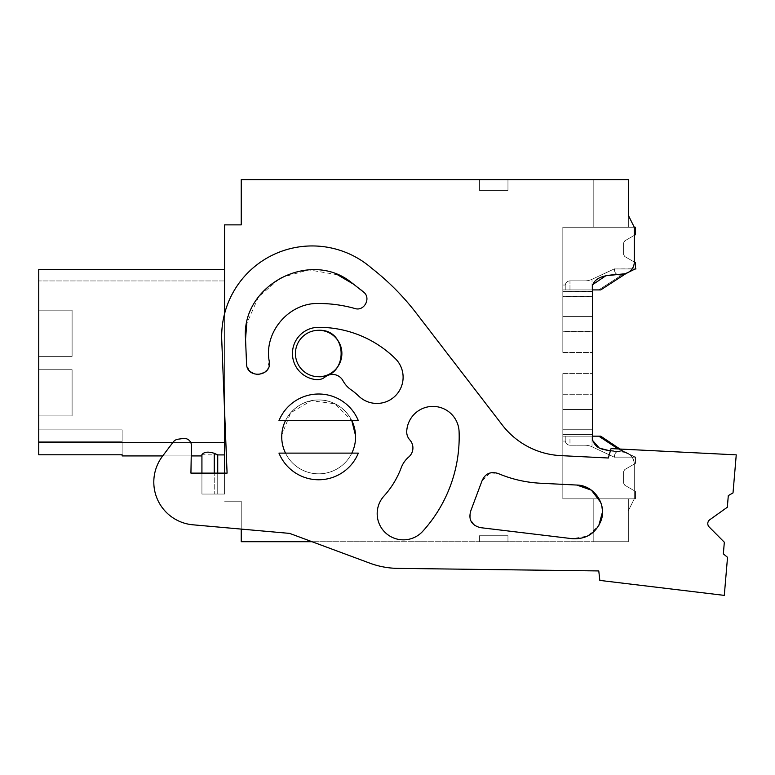 <?xml version="1.0" encoding="UTF-8"?>
<svg xmlns="http://www.w3.org/2000/svg" width="775" height="775" viewBox="0 0 775 775"><rect width="100%" height="100%" fill="white"/><g stroke="black" fill="none" stroke-linecap="round" stroke-linejoin="round"><path stroke-width="0.58" stroke-dasharray="3.88 2.91" d="M72.104 369.723L72.104 415.913L72.104 369.723L72.104 415.913L38.75 415.913L72.104 415.913L38.75 415.913L72.104 415.913L72.104 369.723L72.104 415.913L38.75 415.913L72.104 415.913L72.104 369.723L72.104 415.913L38.75 415.913L72.104 415.913L72.104 369.723L38.75 369.723L38.75 415.913L38.75 369.723L72.104 369.723L38.75 369.723L38.75 415.913L38.75 369.723L72.104 369.723L38.75 369.723L38.75 415.913L38.75 369.723L72.104 369.723L38.75 369.723L38.75 415.913L38.75 369.723L72.104 369.723M224.556 269.613L224.556 442.515L38.75 442.515L224.556 442.515L38.75 442.515L224.556 442.515L224.556 269.642L224.556 494.062L224.556 442.515L224.556 494.062L224.556 442.515L224.556 454.935L224.556 442.515L224.556 454.915L224.556 442.515L38.75 442.515L38.75 454.789L38.75 269.642L38.75 454.76L38.75 441.769L38.75 454.76L122.13 454.789L122.13 429.863L122.13 455.923L122.13 429.863L122.13 454.76L38.75 454.789L122.13 454.76L38.75 454.76L38.75 429.863L38.75 441.769L122.13 441.769L122.13 455.923L122.13 441.769L38.75 441.769L122.13 441.769L38.75 441.769L38.75 454.76L38.75 269.545M38.75 356.364L38.75 310.165L72.104 310.165L38.75 310.165L72.104 310.165L72.104 356.364L72.104 310.165L72.104 356.364L72.104 310.165L38.75 310.165L72.104 310.165L72.104 356.364L72.104 310.165L38.75 310.165L72.104 310.165L72.104 356.364L72.104 310.165L38.75 310.165L38.75 356.364L72.104 356.364L38.75 356.364L38.75 310.165L38.75 356.364L72.104 356.364L38.75 356.364L72.104 356.364L38.75 356.364L38.75 310.165L38.75 356.364L72.104 356.364L38.75 356.364L38.75 310.165L38.75 356.364M38.75 429.863L122.13 429.863L38.75 429.863L38.75 441.769L38.75 429.863L122.13 429.863L38.75 429.863L122.13 429.863L38.75 429.863L38.75 441.769L122.13 441.769L38.75 441.769L122.13 441.769L38.75 441.769L122.13 441.769L38.75 441.769L38.75 454.76L38.75 441.769L122.13 441.769L38.75 441.769L38.75 429.863L122.13 429.863L38.75 429.863L38.75 441.769L122.13 441.769L38.75 441.769L38.75 454.76L38.75 269.642L224.556 269.642L38.75 269.642L224.556 269.642L38.75 269.642L224.556 269.642L224.556 280.938L224.556 269.642L224.556 280.938L224.556 269.642L224.556 280.938L224.556 269.642L224.556 280.938L224.556 269.642L38.75 269.642L224.556 269.642L38.75 269.642L224.556 269.642L38.75 269.642L38.75 454.76L38.75 441.769L122.13 441.769L38.75 441.769L38.75 429.863M224.556 473.128L224.556 224.876L241.238 224.876L241.238 179.616L628.341 179.616L593.795 179.616L628.341 179.616L628.341 215.343L634.289 227.259L628.341 215.343L628.341 227.259L593.795 227.259L593.795 179.616L628.341 179.616L628.341 227.259L628.341 179.616L628.341 227.259L628.341 179.616L628.341 227.259L628.341 215.343L628.341 227.259L562.824 227.259L562.824 296.583L562.824 291.574L562.824 296.341L592.604 296.341L592.604 291.574L562.824 291.574L592.604 291.574L592.604 285.626C595.81 274.108 613.102 275.193 622.964 273.963C613.102 275.183 595.743 274.147 592.604 285.626C595.781 274.118 613.093 275.193 622.964 273.963C629.891 273.003 633.669 269.032 634.289 262.066A11.916 11.916 0 0 1 622.964 273.963C613.102 275.183 595.723 274.156 592.604 285.626L592.604 316.588L592.604 291.264L562.824 291.574L592.604 291.574L592.604 285.626L592.604 440.462C595.743 451.941 613.102 450.895 622.964 452.116C613.102 450.905 595.723 451.932 592.604 440.462C595.81 451.97 613.102 450.885 622.964 452.116C629.891 453.084 633.669 457.047 634.289 464.012A11.916 11.916 0 0 0 622.964 452.116C613.102 450.905 595.723 451.932 592.604 440.462L592.604 409.491L592.604 440.462C595.839 451.999 613.064 450.876 622.964 452.116A11.916 11.916 0 0 1 634.289 464.012A11.916 11.916 0 0 0 622.964 452.116C629.891 453.084 633.669 457.047 634.289 464.012L634.289 498.829L634.289 464.012A11.916 11.916 0 0 0 622.964 452.116C613.102 450.905 595.743 451.941 592.604 440.462C595.839 451.999 613.064 450.876 622.964 452.116C613.102 450.905 595.723 451.932 592.604 440.462M592.681 284.638L592.604 291.574L562.824 291.574L562.824 331.38C562.824 359.028 562.824 359.028 562.824 331.38C562.824 359.028 562.824 359.028 562.824 331.38C562.824 359.028 562.824 359.028 562.824 331.38C562.824 359.028 562.824 359.028 562.824 331.38C562.824 359.028 562.824 359.028 562.824 331.38C562.824 359.028 562.824 359.028 562.824 331.38L562.824 316.588L562.824 331.38C562.824 359.028 562.824 359.028 562.824 331.38C562.824 359.028 562.824 359.028 562.824 331.38L562.824 227.259L634.289 227.259L628.341 215.343L634.289 227.259L628.341 215.343L634.289 227.259L634.289 262.066L634.289 227.259L628.341 215.343L634.289 227.259L628.341 215.343L628.341 227.259L593.795 227.259L593.795 179.616L593.795 227.259L628.341 227.259L628.341 179.616L628.341 227.259L593.795 227.259L628.341 227.259L628.341 179.616L593.795 179.616L628.341 179.616L593.795 179.616L628.341 179.616L593.795 179.616L593.795 227.259L628.341 227.259L562.824 227.259L562.824 291.574L562.824 227.259L628.341 227.259L562.824 227.259L562.824 291.574L592.604 291.574L592.604 316.588L592.604 291.264M507.964 190.33L479.454 190.33L507.964 190.33L479.454 190.33L507.964 190.33L479.454 190.33L479.454 179.616L479.454 190.33L479.454 179.616L479.454 190.33L479.454 179.616L507.964 179.616L507.964 190.33L479.454 190.33L479.454 179.616L507.964 179.616L507.964 190.33L507.964 179.616L479.454 179.616L507.964 179.616L479.454 179.616L507.964 179.616L479.454 179.616L479.454 190.33L479.454 179.616L507.964 179.616L507.964 190.33L479.454 190.33L507.964 190.33L507.964 179.616L507.964 190.33M598.775 570.933L397.798 568.375A83.38 83.38 0 0 1 369.849 563.173L289.627 533.394L192.888 524.801A42.877 42.877 0 0 1 162.488 456.223L173.261 441.973A7.149 7.149 0 0 1 177.979 439.212L183.287 438.476A7.149 7.149 0 0 1 191.415 445.673L190.931 473.128L227.085 473.128L221.747 340.099A90.52 90.52 0 0 1 371.671 268.228A250.131 250.131 0 0 1 416.156 313.013L502.307 425.029A78.614 78.614 0 0 0 560.693 455.623L608.327 458.006L611.049 448.599L736.25 454.857L733.014 492.919L728.306 495.593L727.318 507.247L709.784 519.734L727.318 507.247L728.306 495.593L733.014 492.919L728.306 495.593L727.318 507.247L709.784 519.734A4.766 4.766 0 0 0 709.164 526.971L724.334 542.238L709.164 526.971A4.766 4.766 0 0 1 709.784 519.734A4.766 4.766 0 0 0 709.164 526.971L724.334 542.238L723.346 553.883L727.531 557.322L724.296 595.384L727.531 557.322L724.296 595.384L599.831 580.407L724.296 595.384L599.831 580.407L598.775 570.933L599.831 580.407L598.775 570.933L397.798 568.375A83.38 83.38 0 0 1 369.849 563.173L289.627 533.394L312.015 541.706L628.341 541.706L593.795 541.706L593.795 498.829L628.341 498.829L628.341 541.706L593.795 541.706L593.795 498.829L628.341 498.829L628.341 541.706L628.341 510.735L634.289 498.829L634.289 464.012C633.669 457.047 629.891 453.084 622.964 452.116C629.891 453.084 633.669 457.047 634.289 464.012A11.916 11.916 0 0 0 622.964 452.116L610.371 450.934M634.289 227.259L634.289 235.358L624.766 240.86L635.481 234.67L624.766 240.86L635.481 234.67L624.766 240.86L635.481 234.67L624.766 240.86L635.481 234.67L635.481 227.259L635.481 234.67L635.481 227.259L562.824 227.259L562.824 289.908L562.824 227.259L635.481 227.259L635.481 234.67L635.481 227.259L562.824 227.259L562.824 289.908L562.824 227.259L635.481 227.259L635.481 234.67L635.481 227.259L562.824 227.259L562.824 289.908L562.824 227.259L635.481 227.259L562.824 227.259L628.341 227.259L562.824 227.259L562.824 296.341L592.604 296.341L562.824 296.341L562.824 316.588L562.824 227.259L628.341 227.259L562.824 227.259L562.824 289.908L600.722 289.908L592.023 289.908L592.023 279.291L614.217 268.944C614.749 267.278 612.705 278.806 625.134 273.914L635.481 268.789L635.481 262.725L624.766 256.535L634.289 262.037L634.289 227.259L634.289 262.066A11.916 11.916 0 0 1 622.964 273.963C613.102 275.183 595.723 274.156 592.604 285.626C595.839 274.088 613.064 275.212 622.964 273.963C629.891 273.003 633.669 269.032 634.289 262.066A11.916 11.916 0 0 1 622.964 273.963A11.916 11.916 0 0 0 634.289 262.066L634.289 262.066A11.916 11.916 0 0 1 622.964 273.963C613.102 275.193 595.81 274.108 592.604 285.626C595.839 274.088 613.064 275.212 622.964 273.963C629.891 273.003 633.669 269.032 634.289 262.066L634.289 262.066A11.916 11.916 0 0 1 622.964 273.963M507.964 535.748L479.454 535.748L507.964 535.748L507.964 541.706L479.454 541.706L507.964 541.706L507.964 535.748L507.964 541.706L479.454 541.706L479.454 535.748L507.964 535.748L479.454 535.748L479.454 541.706L507.964 541.706L479.454 541.706L507.964 541.706L479.454 541.706L507.964 541.706L507.964 535.748L479.454 535.748L479.454 541.706L479.454 535.748L507.964 535.748L507.964 541.706L507.964 535.748L479.454 535.748L479.454 541.706L479.454 535.748L507.964 535.748L507.964 541.706L507.964 535.748M192.888 524.801A42.877 42.877 0 0 1 162.488 456.223A42.877 42.877 0 0 0 192.888 524.801L289.627 533.394L241.238 529.092L241.238 501.212L224.556 501.212L241.238 501.212L241.238 541.706L628.341 541.706L593.795 541.706L593.795 498.829L628.341 498.829L628.341 541.706L593.795 541.706L593.795 498.829L628.341 498.829L628.341 541.706L628.341 498.829L562.824 498.829L562.824 434.504L592.604 434.504L562.824 434.504L592.604 434.504L562.824 434.504L592.604 434.504L562.824 434.504L562.824 498.829L628.341 498.829L628.341 541.706L628.341 510.735L634.289 498.829L628.341 510.735L628.341 498.829L562.824 498.829L562.824 429.505L562.824 498.829L628.341 498.829L628.341 510.735L634.289 498.829L628.341 510.735L628.341 498.829L562.824 498.829L628.341 498.829L628.341 541.706L628.341 498.829L628.341 510.735L628.341 498.829L562.824 498.829L562.824 429.747L562.824 498.829L628.341 498.829L628.341 510.735L634.289 498.829L634.289 464.012A11.916 11.916 0 0 0 622.964 452.116L602.553 449.258M562.824 429.505L562.824 409.491L562.824 429.747L592.604 429.747L592.604 409.491L592.604 434.504L592.604 409.491L592.604 429.747L562.824 429.747L592.604 429.747L562.824 429.747L562.824 409.491L562.824 429.747L592.604 429.747L562.824 429.747L592.604 429.747L562.824 429.747L562.824 409.491L562.824 434.504L592.604 434.504L562.824 434.504L592.604 434.504L562.824 434.504L592.604 434.504L562.824 434.504L592.604 434.504L562.824 434.504L562.824 409.491L562.824 429.505M562.824 394.707L562.824 409.491L592.604 409.491L562.824 409.491L592.604 409.491L562.824 409.491L592.604 409.491L562.824 409.491L592.604 409.491L592.604 373.618L592.604 409.491L592.604 373.618L592.604 409.491L592.604 373.618L592.604 409.491L592.604 373.618L592.604 409.491L562.824 409.491L562.824 394.707C562.824 367.05 562.824 367.05 562.824 394.707C562.824 367.05 562.824 367.05 562.824 394.707L562.824 409.491L562.824 394.707C562.824 367.05 562.824 367.05 562.824 394.707C562.824 367.05 562.824 367.05 562.824 394.707L562.824 373.618L562.824 409.491L562.824 373.618L562.824 409.491L562.824 394.707L592.604 394.707L562.824 394.707M592.604 331.38L592.604 352.47L592.604 316.588L592.604 352.47L592.604 316.588L592.604 352.47L592.604 331.38L592.604 352.47L592.604 331.38L562.824 331.38L562.824 296.583L562.824 316.588L592.604 316.588L592.604 296.341L592.604 316.588L562.824 316.588L592.604 316.588L562.824 316.588L592.604 316.588L562.824 316.588L592.604 316.588L562.824 316.588L562.824 331.38L562.824 316.588L562.824 331.38L592.604 331.38M224.556 454.935L217.736 454.935L224.556 454.915L217.736 454.935L224.556 454.915L217.736 454.935L224.556 454.935L224.556 494.062L224.556 454.915L224.556 494.062L224.556 454.935L217.736 454.915L214.249 453.298C208.204 451.428 204.096 451.864 201.926 454.634L201.926 454.654C204.096 451.912 208.204 451.467 214.249 453.336C208.204 451.467 204.096 451.912 201.926 454.654C204.106 451.912 208.213 451.467 214.249 453.336L217.31 454.78M162.711 455.923L191.231 455.923L191.415 445.673A7.149 7.149 0 0 0 183.287 438.476L177.979 439.212A7.149 7.149 0 0 0 173.261 441.973L162.488 456.223L173.261 441.973A7.149 7.149 0 0 1 177.979 439.212L183.287 438.476A7.149 7.149 0 0 1 191.415 445.673L190.931 473.128L227.085 473.128L201.926 473.128L201.926 494.062L201.926 454.654L201.926 494.062L224.556 494.062L214.249 494.062L224.556 494.062L214.249 494.062L217.736 494.062L217.736 454.915L214.249 453.336L214.249 494.062L217.736 494.062L217.736 454.935L214.249 453.336L214.249 494.062L201.926 494.062L217.736 494.062L217.736 454.935L214.249 453.336C208.204 451.467 204.096 451.912 201.926 454.654C204.096 451.864 208.204 451.428 214.249 453.298L217.32 454.76L214.249 453.336C208.204 451.467 204.096 451.912 201.926 454.654L201.926 494.062L201.926 454.634L201.926 494.062L224.556 494.062L217.736 494.062L217.736 454.915L201.926 454.76M318.651 376.737A23.231 23.231 0 0 0 341.882 353.516A23.231 23.231 0 0 0 318.651 330.286A23.231 23.231 0 0 0 295.43 353.516A23.231 23.231 0 0 0 318.651 376.737A23.231 23.231 0 0 1 295.43 353.516A23.231 23.231 0 0 1 318.651 330.286C348.614 328.862 348.614 378.161 318.651 376.737A23.231 23.231 0 0 1 295.43 353.516A23.231 23.231 0 0 1 318.651 330.286M283.001 427.277L283.011 427.257A36.919 36.919 0 0 1 285.491 420.651L351.821 420.651A36.919 36.919 0 0 1 318.651 473.816A36.919 36.919 0 0 1 285.491 453.123C281.538 444.811 280.705 436.189 283.011 427.257A36.919 36.919 0 0 0 309.031 472.537A36.919 36.919 0 0 0 354.301 446.516A36.919 36.919 0 0 0 328.28 401.247A36.919 36.919 0 0 0 283.011 427.257A36.919 36.919 0 0 1 328.28 401.247A36.919 36.919 0 0 1 354.301 446.516A36.919 36.919 0 0 1 281.742 437.943A36.919 36.919 0 0 1 317.605 399.978A36.919 36.919 0 0 1 355.56 435.831A36.919 36.919 0 0 1 319.707 473.796A36.919 36.919 0 0 1 281.742 437.943L281.742 437.759M592.604 291.574L592.604 296.341L562.824 296.583L562.824 291.574L592.604 291.574L562.824 291.574L592.604 291.574L562.824 291.574L592.604 291.574L562.824 291.574L592.604 291.574L562.824 291.574L592.604 291.574L562.824 291.574L562.824 227.259L562.824 289.908L598.784 289.908L621.976 274.892C612.744 276.084 614.943 267.714 614.217 268.944C614.749 267.278 612.705 278.806 625.134 273.914L600.722 289.908L584.98 289.908L598.784 289.908L621.976 274.892C612.744 276.084 614.943 267.714 614.217 268.944C614.749 267.278 612.705 278.806 625.134 273.914L600.722 289.908L584.98 289.908L598.784 289.908L621.976 274.892C612.744 276.084 614.943 267.714 614.217 268.944C614.749 267.278 612.705 278.806 625.134 273.914L635.481 268.789L635.481 262.725L624.766 256.535L623.575 254.471L623.575 242.924L624.766 240.86L623.575 242.924L623.575 254.471L624.766 256.535L635.481 262.725L624.766 256.535L623.575 254.471L623.575 242.924L624.766 240.86L623.575 242.924L623.575 254.471L624.766 256.535L635.481 262.725L624.766 256.535L623.575 254.471L623.575 242.924L624.766 240.86L623.575 242.924L623.575 254.471L624.766 256.535L623.575 254.471L623.575 242.924L624.766 240.86L623.575 242.924L623.575 254.471L624.766 256.535L635.481 262.725L635.481 268.935L614.217 268.944L592.023 279.291A16.672 16.672 0 0 1 584.98 280.86L584.98 289.908L584.98 280.86L584.98 289.908L584.98 280.86L584.98 289.908L584.98 280.86L584.98 289.908L584.98 280.86L569.974 280.86L584.98 280.86A16.672 16.672 0 0 0 592.023 279.291A16.672 16.672 0 0 1 584.98 280.86L569.974 280.86L584.98 280.86A16.672 16.672 0 0 0 592.023 279.291L614.217 268.944L635.481 268.935L635.481 262.725L634.996 269.041L635.975 268.935M224.556 313.817L224.556 410.159M224.556 442.515L38.75 442.515L224.556 442.515L38.75 442.515L224.556 442.515L38.75 442.515L224.556 442.515L38.75 442.515L224.556 442.515L38.75 442.515L224.556 442.515L224.556 269.642L38.75 269.642L38.75 442.515L38.75 269.642L224.556 269.642L38.75 269.642L224.556 269.642L224.556 442.515L224.556 269.642M628.341 541.706L593.795 541.706L593.795 498.829L593.795 541.706L593.795 498.829L628.341 498.829L593.795 498.829L593.795 541.706L628.341 541.706M190.737 442.515L172.854 442.515M628.341 510.735L634.289 498.829L634.289 464.012L634.289 498.829L628.341 510.735L634.289 498.829M597.244 447.078L600.053 448.405M593.795 227.259L593.795 179.616L593.795 227.259M607.9 275.561L605.294 276.103M562.824 331.264L592.604 331.264M562.824 434.504L562.824 498.829L562.824 434.504L592.604 434.504L562.824 434.504L562.824 429.747L562.824 434.504M479.454 541.706L479.454 535.748L479.454 541.706M201.926 455.923L122.13 455.923L201.926 455.923L122.13 455.923L122.13 454.76L38.75 454.789L122.13 454.76M38.75 442.515L38.75 454.76M217.736 454.915L217.736 473.128M201.926 494.062L201.926 454.654L201.926 494.062M285.491 453.123L358.341 453.123A42.877 42.877 0 0 1 278.971 453.123L358.341 453.123A42.877 42.877 0 0 1 278.971 453.123L351.821 453.123A36.919 36.919 0 0 1 285.491 453.123L278.971 453.123A42.877 42.877 0 0 0 358.341 453.123L351.821 453.123A36.919 36.919 0 0 1 285.491 453.123M351.821 420.651A36.919 36.919 0 0 0 285.491 420.651A36.919 36.919 0 0 1 351.821 420.651L358.341 420.651A42.877 42.877 0 0 0 318.651 394.01A42.877 42.877 0 0 1 358.341 420.651A42.877 42.877 0 0 0 278.971 420.651A42.877 42.877 0 0 1 318.651 394.01A42.877 42.877 0 0 0 278.971 420.651L285.491 420.651A36.919 36.919 0 0 1 351.821 420.651L334.936 403.756L311.259 400.714L290.673 412.813L281.78 434.969M355.405 433.361A36.919 36.919 0 0 1 319.707 473.796A36.919 36.919 0 0 1 281.742 437.943C280.686 418.248 297.871 400.045 317.605 399.978C337.299 398.922 355.502 416.107 355.56 435.831A36.919 36.919 0 0 1 319.707 473.796A36.919 36.919 0 0 1 281.742 437.943M406.73 431.326A26.205 26.205 0 0 1 433.06 406.41A26.205 26.205 0 0 1 459.091 431.627A140.537 140.537 0 0 1 422.801 531.243A26.205 26.205 0 0 1 386.076 533.326A26.205 26.205 0 0 1 383.46 496.63A88.137 88.137 0 0 0 401.218 467.751A26.205 26.205 0 0 1 408.745 456.998A11.916 11.916 0 0 0 409.82 439.929A11.916 11.916 0 0 1 406.73 431.326A26.205 26.205 0 0 1 433.06 406.41A26.205 26.205 0 0 1 459.091 431.627A140.537 140.537 0 0 1 422.801 531.243A26.205 26.205 0 0 1 386.076 533.326A26.205 26.205 0 0 1 383.46 496.63A88.137 88.137 0 0 0 401.218 467.751A26.205 26.205 0 0 1 408.745 456.998A11.916 11.916 0 0 0 409.82 439.929A11.916 11.916 0 0 1 406.73 431.326A26.205 26.205 0 0 1 433.06 406.41A26.205 26.205 0 0 1 459.091 431.627A140.537 140.537 0 0 1 422.801 531.243A26.205 26.205 0 0 1 386.076 533.326A26.205 26.205 0 0 1 383.46 496.63A88.137 88.137 0 0 0 401.218 467.751A26.205 26.205 0 0 1 408.745 456.998A11.916 11.916 0 0 0 409.82 439.929A11.916 11.916 0 0 1 406.73 431.326M316.646 379.643A26.205 26.205 0 0 1 292.466 352.509A26.205 26.205 0 0 1 318.651 327.312A109.575 109.575 0 0 1 395.211 358.486A26.205 26.205 0 0 1 395.657 395.541A26.205 26.205 0 0 1 358.602 395.986A57.176 57.176 0 0 0 351.153 389.854A26.205 26.205 0 0 1 342.967 380.699A11.916 11.916 0 0 0 325.016 377.047A11.916 11.916 0 0 1 316.646 379.643A26.205 26.205 0 0 1 292.466 352.509A26.205 26.205 0 0 1 318.651 327.312A109.575 109.575 0 0 1 395.211 358.486A26.205 26.205 0 0 1 395.657 395.541A26.205 26.205 0 0 1 358.602 395.986A57.176 57.176 0 0 0 351.153 389.854A26.205 26.205 0 0 1 342.967 380.699A11.916 11.916 0 0 0 325.016 377.047A11.916 11.916 0 0 1 316.646 379.643A26.205 26.205 0 0 1 292.466 352.509A26.205 26.205 0 0 1 318.651 327.312A109.575 109.575 0 0 1 395.211 358.486A26.205 26.205 0 0 1 395.657 395.541A26.205 26.205 0 0 1 358.602 395.986A57.176 57.176 0 0 0 351.153 389.854A26.205 26.205 0 0 1 342.967 380.699A11.916 11.916 0 0 0 325.016 377.047A11.916 11.916 0 0 1 316.646 379.643M474.542 525.373L480.171 527.61L572.337 538.702C589.223 538.983 599.24 530.827 602.398 514.242C602.088 497.356 593.592 487.63 576.9 485.053L540.446 483.232C525.731 482.467 511.587 479.202 498.015 473.448C490.275 471.19 484.888 473.796 481.847 481.275L470.871 510.589C468.197 519.415 471.297 525.092 480.171 527.61L572.337 538.702C586.384 539.4 596.014 533.21 601.226 520.141C606.98 504.118 593.931 485.295 576.9 485.053L540.446 483.232C525.731 482.467 511.587 479.202 498.015 473.448C490.275 471.19 484.879 473.806 481.847 481.275L470.871 510.589C468.197 519.424 471.287 525.092 480.171 527.61L572.337 538.702C589.223 538.983 599.24 530.827 602.398 514.242C602.088 497.356 593.592 487.63 576.9 485.053L540.446 483.232C525.731 482.467 511.587 479.202 498.015 473.448C490.275 471.19 484.888 473.796 481.847 481.275L470.871 510.589C468.197 519.415 471.297 525.092 480.171 527.61L572.337 538.702C586.384 539.4 596.014 533.21 601.226 520.141C606.98 504.118 593.931 485.295 576.9 485.053L540.446 483.232C525.731 482.467 511.587 479.202 498.015 473.448C490.275 471.19 484.879 473.806 481.847 481.275L470.871 510.589C468.197 519.424 471.287 525.092 480.171 527.61L572.337 538.702C589.223 538.983 599.24 530.827 602.398 514.242C602.088 497.356 593.592 487.63 576.9 485.053L540.446 483.232C525.731 482.467 511.587 479.202 498.015 473.448L490.062 472.953M258.947 374.577L266.968 370.218L269.254 361.382C263.645 332.223 288.978 302.541 318.651 303.49C330.944 303.5 342.996 305.166 354.834 308.489C364.202 311.724 371.487 297.939 363.543 292.02L351.569 282.633C309.903 248.765 240.657 285.675 245.549 339.15L246.537 363.64C246.518 379.266 272.325 376.757 269.254 361.382C263.645 332.233 288.968 302.541 318.651 303.49C330.944 303.5 342.996 305.166 354.834 308.489C364.182 311.724 371.496 297.958 363.543 292.02L351.569 282.633C309.903 248.765 240.657 285.675 245.549 339.15L246.537 363.64C246.518 379.295 272.345 376.728 269.254 361.382C263.645 332.223 288.978 302.541 318.651 303.49C330.944 303.5 342.996 305.166 354.834 308.489C364.202 311.724 371.487 297.939 363.543 292.02L351.569 282.633C309.884 248.775 240.676 285.665 245.549 339.15L246.537 363.64C246.518 379.266 272.325 376.757 269.254 361.382C263.645 332.233 288.968 302.541 318.651 303.49C330.944 303.5 342.996 305.166 354.834 308.489C364.182 311.724 371.496 297.958 363.543 292.02L351.569 282.633C309.903 248.765 240.657 285.675 245.549 339.15L246.537 363.64C246.518 379.295 272.345 376.728 269.254 361.382C263.645 332.223 288.978 302.541 318.651 303.49C330.944 303.5 342.996 305.166 354.834 308.489C364.202 311.724 371.487 297.939 363.543 292.02L351.569 282.633C309.884 248.775 240.676 285.665 245.549 339.15L246.537 363.64L249.162 370.479M416.156 313.013L502.307 425.029A78.614 78.614 0 0 0 560.693 455.623L608.327 458.006L611.049 448.599L736.25 454.857L733.014 492.919L736.25 454.857L611.049 448.599L608.327 458.006L560.693 455.623A78.614 78.614 0 0 1 502.307 425.029L416.156 313.013A250.131 250.131 0 0 0 371.671 268.228A250.131 250.131 0 0 1 416.156 313.013M724.334 542.238L723.346 553.883L727.531 557.322L723.346 553.883L724.334 542.238M227.085 473.128L221.747 340.099A90.52 90.52 0 0 1 371.671 268.228A90.52 90.52 0 0 0 221.747 340.099L227.085 473.128M397.798 568.375A83.38 83.38 0 0 1 369.849 563.173M490.003 472.963L481.847 481.275L470.871 510.589L470.028 518.64L474.484 525.334M481.847 481.275C484.879 473.806 490.275 471.19 498.015 473.448C490.275 471.19 484.888 473.796 481.847 481.275L470.871 510.589C468.197 519.415 471.297 525.092 480.171 527.61L572.337 538.702L587.508 536.087L598.784 525.605M602.495 511.926L600.751 502.433M249.666 371.051L256.593 374.538M360.443 289.463L354.097 284.512M337.561 274.776L308.75 269.855L280.618 277.741L258.53 296.864L246.741 323.611M576.9 485.053L540.446 483.232L576.9 485.053M363.543 292.02C371.487 297.939 364.202 311.724 354.834 308.489C364.182 311.724 371.496 297.958 363.543 292.02L351.569 282.633C309.884 248.775 240.676 285.665 245.549 339.15L246.537 363.64C246.518 379.295 272.345 376.728 269.254 361.382M470.871 510.589C468.197 519.424 471.287 525.092 480.171 527.61L572.337 538.702M245.549 339.15L246.537 363.64M569.974 445.228L584.98 445.228L584.98 436.17L598.784 436.17L621.976 451.186C612.744 450.004 614.943 458.374 614.217 457.143C614.749 458.81 612.705 447.282 625.134 452.174L600.722 436.17L584.98 436.17L598.784 436.17L621.976 451.186C612.744 450.004 614.943 458.374 614.217 457.143C614.749 458.81 612.705 447.282 625.134 452.174L635.481 457.289L635.481 463.363L624.766 469.553L623.575 471.617L623.575 483.154L624.766 485.218L623.575 483.154L623.575 471.617L624.766 469.553L635.481 463.363L624.766 469.553L623.575 471.617L623.575 483.154L624.766 485.218L623.575 483.154L623.575 471.617L624.766 469.553L635.481 463.363L624.766 469.553L623.575 471.617L623.575 483.154L624.766 485.218L623.575 483.154L623.575 471.617L624.766 469.553L635.481 463.363L624.766 469.553L623.575 471.617L623.575 483.154L624.766 485.218L623.575 483.154L623.575 471.617L624.766 469.553L635.481 463.363L635.481 457.153L614.217 457.143C614.749 458.81 612.705 447.282 625.134 452.174L600.722 436.17L584.98 436.17L598.784 436.17L621.976 451.186C612.744 450.004 614.943 458.374 614.217 457.143C614.749 458.81 612.705 447.282 625.134 452.174L635.481 457.289L635.481 463.363L634.996 457.047L635.975 457.153L621.976 451.186C612.744 450.004 614.943 458.374 614.217 457.143L592.023 446.787A16.672 16.672 0 0 0 584.98 445.228L584.98 436.17L584.98 445.228L584.98 436.17L584.98 445.228L569.974 445.228L584.98 445.228A16.672 16.672 0 0 1 592.023 446.787L614.217 457.143L632.09 457.153L614.217 457.143L592.023 446.787A16.672 16.672 0 0 0 584.98 445.228L569.974 445.228L569.974 436.17L584.98 436.17L584.98 445.228A16.672 16.672 0 0 1 592.023 446.787L614.217 457.143L635.481 457.153L635.481 463.363L635.481 457.153L635.481 463.363L635.481 457.269L621.976 451.186L635.481 457.153L632.09 457.153L635.481 457.153L625.134 452.174L600.722 436.17L565.237 436.17C565.246 442.661 565.246 442.661 565.237 436.17C565.246 442.661 565.246 442.661 565.237 436.17L584.98 436.17L565.237 436.17C565.246 442.661 565.246 442.661 565.237 436.17C565.246 442.661 565.246 442.661 565.237 436.17L584.98 436.17L565.237 436.17C565.246 442.661 565.246 442.661 565.237 436.17C565.246 442.661 565.246 442.661 565.237 436.17L569.974 436.17L569.974 445.228C567.339 445.034 565.76 443.61 565.237 440.965C565.76 443.61 567.339 445.034 569.974 445.228C567.339 445.034 565.76 443.61 565.237 440.965C565.76 443.61 567.339 445.034 569.974 445.228M592.604 436.17L562.824 436.17L565.237 436.17L562.824 436.17L562.824 498.829L635.481 498.829L562.824 498.829L562.824 436.17L600.722 436.17L565.237 436.17C565.246 442.661 565.246 442.661 565.237 436.17C565.246 442.661 565.246 442.661 565.237 436.17L562.824 436.17L562.824 498.829L635.481 498.829L635.481 491.408L624.766 485.218L635.481 491.408L635.481 498.829L562.824 498.829L562.824 436.17L562.824 441.062L562.824 436.17L598.784 436.17L562.824 436.17L565.237 436.17L562.824 436.17L562.824 498.829L635.481 498.829L635.481 491.408L624.766 485.218L635.481 491.408L635.481 498.829L562.824 498.829L562.824 436.17L562.824 441.062L562.824 436.17L600.722 436.17L562.824 436.17L565.237 436.17L562.824 436.17L562.824 498.829L635.481 498.829L635.481 491.408L624.766 485.218L635.481 491.408L635.481 498.829L562.824 498.829L562.824 436.17L562.824 441.062L562.824 436.17L598.784 436.17M569.974 289.908L565.237 289.908C565.246 283.418 565.246 283.418 565.237 289.908C565.246 283.418 565.246 283.418 565.237 289.908L584.98 289.908L565.237 289.908C565.246 283.418 565.246 283.418 565.237 289.908C565.246 283.418 565.246 283.418 565.237 289.908L584.98 289.908L565.237 289.908C565.246 283.418 565.246 283.418 565.237 289.908C565.246 283.418 565.246 283.418 565.237 289.908L584.98 289.908L565.237 289.908C565.246 283.418 565.246 283.418 565.237 289.908C565.246 283.418 565.246 283.418 565.237 289.908L598.784 289.908L621.976 274.892C612.744 276.084 614.943 267.714 614.217 268.944L635.481 268.935L625.134 273.914L600.722 289.908L569.974 289.908L569.974 280.86L569.974 289.908M634.996 269.041L621.976 274.892L635.481 268.818L635.481 262.725L635.481 268.935L621.976 274.892L635.481 268.789L614.217 268.944L592.023 279.291L592.023 289.908L598.784 289.908L562.824 289.908L592.604 289.908M618.217 448.957L635.481 457.289L619.913 449.035M635.481 491.408L624.766 485.218L635.481 491.408L635.481 498.829L635.481 491.408M562.824 289.908L565.237 289.908L562.824 289.908L562.824 285.026L562.824 289.908M626.433 273.275L628.816 272.093M214.249 453.336L214.249 473.128M592.023 436.964L592.023 446.787L592.023 436.964M592.023 289.908L592.023 289.114L592.023 289.908M562.824 373.618L592.604 373.618L562.824 373.618M562.824 352.47L592.604 352.47L562.824 352.47M224.556 280.938L38.75 280.938L224.556 280.938M565.237 441.062L562.824 441.062L565.237 441.062M634.958 457.027L632.09 457.153L634.958 457.027M569.974 280.86C567.339 281.054 565.76 282.468 565.237 285.113C565.76 282.468 567.339 281.054 569.974 280.86C567.339 281.054 565.76 282.468 565.237 285.113C565.76 282.468 567.339 281.054 569.974 280.86M565.237 285.026L562.824 285.026L565.237 285.026M634.958 269.051L635.481 268.935"/><path stroke-width="1.16" d="M628.816 272.093L635.481 268.789L635.481 262.725L634.289 262.037L634.289 227.259L635.481 227.259L635.481 234.67L634.289 235.358L634.289 262.037A11.916 11.916 0 0 1 622.964 273.963L607.9 275.561M610.371 450.934L599.366 448.124L592.604 440.462L592.604 285.626C595.743 274.137 613.102 275.183 622.964 273.963M224.556 313.817L224.556 224.876L241.238 224.876L241.238 179.616L628.341 179.616L628.341 215.343L634.289 227.259L628.341 215.343M224.556 410.159L224.556 473.128M192.888 524.801L241.238 529.092L241.238 541.706L312.015 541.706L369.849 563.173L289.627 533.394L192.888 524.801A42.877 42.877 0 0 1 162.488 456.223L173.261 441.973A7.149 7.149 0 0 1 177.979 439.212L183.287 438.476A7.149 7.149 0 0 1 191.415 445.673L190.931 473.128L201.926 473.128L201.926 454.634C204.096 451.864 208.204 451.428 214.249 453.298L217.736 454.915L224.556 454.915M38.75 454.789L122.13 454.789L38.75 454.789L38.75 269.545L224.556 269.545M122.13 454.76L122.13 455.923L162.711 455.923M224.556 269.642L38.75 269.642M224.556 442.515L190.737 442.515M172.854 442.515L38.75 442.515M341.882 353.613A23.231 23.231 0 0 1 318.651 376.737A23.231 23.231 0 0 1 295.43 353.516A23.231 23.231 0 0 1 318.651 330.286A23.231 23.231 0 0 1 341.882 353.41M281.742 437.943A36.919 36.919 0 0 1 285.491 420.651A36.919 36.919 0 0 0 285.491 453.123C281.538 444.811 280.705 436.189 283.011 427.257M592.604 440.462L597.244 447.078M600.053 448.405L602.553 449.258M605.294 276.103L592.681 284.638M217.736 473.128L217.736 454.915M318.651 330.286C348.614 328.862 348.614 378.161 318.651 376.737M354.301 446.516A36.919 36.919 0 0 1 351.821 453.123A36.919 36.919 0 0 0 355.56 435.831A36.919 36.919 0 0 1 354.301 446.516M355.56 435.686L351.811 420.651A36.919 36.919 0 0 1 355.405 433.361M278.971 453.123L358.341 453.123A42.877 42.877 0 0 1 278.971 453.123M278.971 420.651L358.341 420.651A42.877 42.877 0 0 0 278.971 420.651M397.798 568.375L598.775 570.933L397.798 568.375A83.38 83.38 0 0 1 369.849 563.173M201.926 455.923L191.231 455.923L190.931 473.128L227.085 473.128L221.747 340.099A90.52 90.52 0 0 1 371.671 268.228A250.131 250.131 0 0 1 416.156 313.013L502.307 425.029A78.614 78.614 0 0 0 560.693 455.623L608.327 458.006L611.049 448.599L736.25 454.857L733.014 492.919L728.306 495.593L727.318 507.247L709.784 519.734A4.766 4.766 0 0 0 709.164 526.971L724.334 542.238L723.346 553.883L727.531 557.322L724.296 595.384L599.831 580.407L598.775 570.933M281.742 437.759L281.78 434.969M351.821 420.651A36.919 36.919 0 0 1 355.56 435.831M459.091 431.627A140.537 140.537 0 0 1 422.801 531.243A26.205 26.205 0 0 1 386.076 533.326A26.205 26.205 0 0 1 383.46 496.63A88.137 88.137 0 0 0 401.218 467.751A26.205 26.205 0 0 1 408.745 456.998A11.916 11.916 0 0 0 409.82 439.929A11.916 11.916 0 0 1 406.73 431.326A26.205 26.205 0 0 1 433.06 406.41A26.205 26.205 0 0 1 459.091 431.627M318.651 327.312A109.575 109.575 0 0 1 395.211 358.486A26.205 26.205 0 0 1 395.657 395.541A26.205 26.205 0 0 1 358.602 395.986A57.176 57.176 0 0 0 351.153 389.854A26.205 26.205 0 0 1 342.967 380.699A11.916 11.916 0 0 0 325.016 377.047A11.916 11.916 0 0 1 316.646 379.643A26.205 26.205 0 0 1 292.466 352.509A26.205 26.205 0 0 1 318.651 327.312M572.337 538.702C586.384 539.4 596.014 533.21 601.226 520.141C606.98 504.118 593.931 485.295 576.9 485.053L540.446 483.232C525.731 482.467 511.587 479.202 498.015 473.448C490.275 471.19 484.888 473.796 481.847 481.275L470.871 510.589C468.197 519.415 471.297 525.092 480.171 527.61L572.337 538.702C586.384 539.4 596.014 533.21 601.226 520.141C606.98 504.118 593.931 485.295 576.9 485.053L591.412 490.188L600.751 502.433M245.549 339.15L246.537 363.64C246.518 379.266 272.325 376.757 269.254 361.382C263.645 332.233 288.968 302.541 318.651 303.49C330.944 303.5 342.996 305.166 354.834 308.489C364.182 311.724 371.496 297.958 363.543 292.02L351.569 282.633C309.903 248.765 240.657 285.675 245.549 339.15L246.741 323.611M540.446 483.232C525.731 482.467 511.587 479.202 498.015 473.448C511.587 479.202 525.731 482.467 540.446 483.232M481.847 481.275L470.871 510.589M598.784 525.605L602.495 511.926M249.162 370.479L249.666 371.051M256.593 374.538L258.947 374.577M269.254 361.382C263.645 332.223 288.978 302.541 318.651 303.49C330.944 303.5 342.996 305.166 354.834 308.489C342.996 305.166 330.944 303.5 318.651 303.49C288.968 302.541 263.645 332.233 269.254 361.382C272.325 376.757 246.518 379.266 246.537 363.64M363.252 291.778L360.443 289.463M354.097 284.512L337.561 274.776M634.996 269.041L635.975 268.935M619.913 449.035L600.722 436.17L598.784 436.17L618.217 448.957M592.604 436.17L598.784 436.17M592.604 289.908L600.722 289.908L626.433 273.275M634.958 269.051L635.481 268.789M214.249 473.128L214.249 453.298"/></g></svg>
